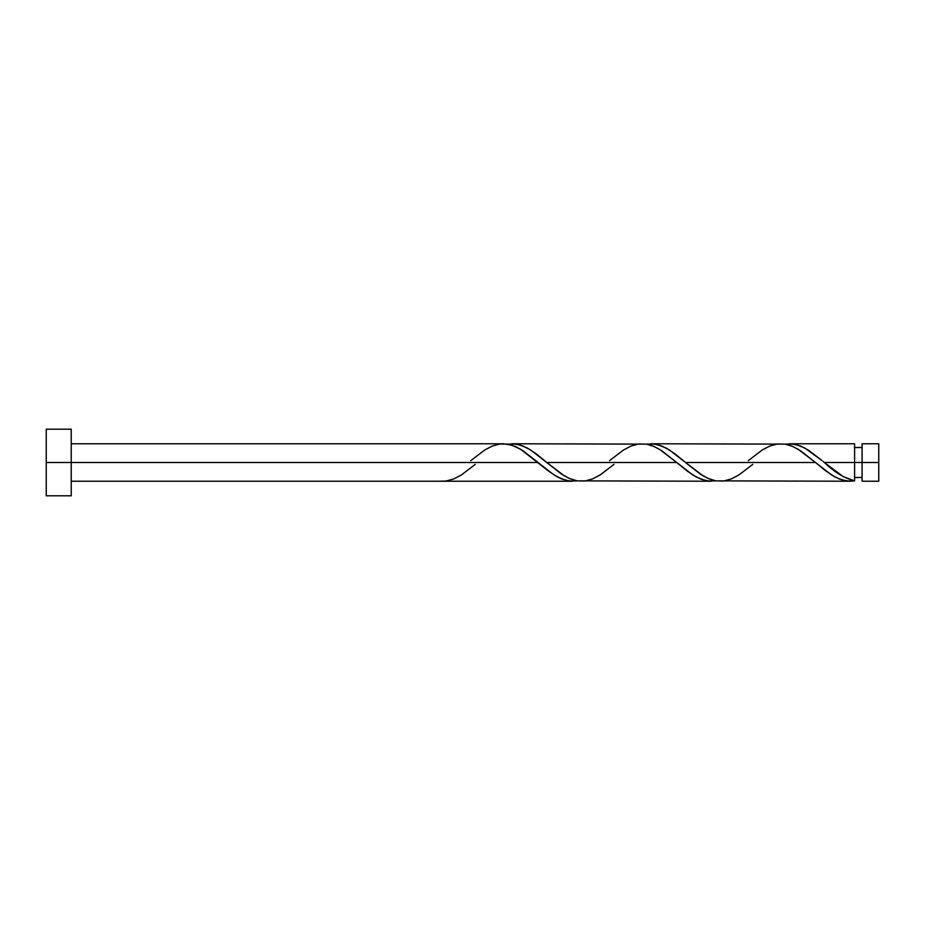 <?xml version="1.0" encoding="UTF-8"?>
<svg xmlns="http://www.w3.org/2000/svg" width="925" height="925" viewBox="0 0 925 925"><rect width="100%" height="100%" fill="white"/><g stroke="black" fill="none" stroke-linecap="round" stroke-linejoin="round"><path stroke-width="1.39" d="M878.75 481.231L878.75 443.769L878.75 462.5L862.088 462.5L862.088 443.769L862.088 481.231L878.75 481.231L878.75 462.5L824.325 462.5L843.242 476.653L854.596 480.861L854.596 443.769L854.596 462.5L862.088 462.5L862.088 481.231M46.25 495.8L46.25 429.2L46.25 495.8L71.225 495.8L71.225 462.5L46.25 462.5L537.992 462.5L71.225 462.5L71.225 429.2L71.225 495.8M475.253 464.373L461.471 474.907L453.759 478.953L446.047 481.023L438.346 481.231L572.668 481.231L566.169 480.422L557.486 476.976L548.814 471.322L520.648 449.261L511.964 445.191L503.292 443.769L71.225 443.769M470.813 460.627L484.596 450.093L492.297 446.047L500.009 443.977L507.721 444.139L515.422 446.521L523.134 450.833L553.971 474.907L561.672 478.953L569.384 481.023L576.946 480.884M715.927 480.873L850.168 481.231L842.363 480.075L835.032 476.999L825.25 470.524L815.492 462.5L685.575 462.5L702.919 475.739L709.417 479.023L715.927 480.873M650.576 443.769L657.397 444.578L666.069 448.024L674.753 453.678L685.575 462.5L815.492 462.5L831.471 474.907L839.172 478.953L846.884 481.023L854.596 480.861L849.693 481.231M577.177 480.873L711.418 481.231L704.919 480.422L696.236 476.976L687.564 471.322L676.742 462.5L546.825 462.5L564.169 475.739L570.667 479.023L577.177 480.873M511.826 443.769L518.648 444.578L527.319 448.024L536.003 453.678L546.825 462.5L676.742 462.5L692.721 474.907L700.422 478.953L708.134 481.023L715.696 480.884M823.25 461.587L824.325 462.5L854.596 462.5L854.596 480.861C844.513 478.283 834.419 472.166 824.325 462.5L823.25 461.587M789.326 443.769L796.147 444.578L804.819 448.024L822.175 460.673L808.346 450.093L800.634 446.047L792.922 443.977L785.36 444.116M789.649 443.769L854.596 443.769M752.753 464.373L738.971 474.907L731.259 478.953L723.547 481.023L715.846 480.861L708.134 478.479L700.422 474.167L669.596 450.093L661.884 446.047L654.172 443.977L646.61 444.116M650.899 443.769L785.128 444.127L791.638 445.977L798.148 449.261L815.492 462.5L800.634 450.833L792.922 446.521L785.221 444.139L777.509 443.977L769.797 446.047L762.096 450.093L748.313 460.627M614.003 464.373L600.221 474.907L592.509 478.953L584.797 481.023L577.096 480.861L569.384 478.479L561.672 474.167L530.846 450.093L523.134 446.047L515.422 443.977L507.86 444.116M512.149 443.769L646.378 444.127L652.888 445.977L659.398 449.261L676.742 462.5L661.884 450.833L654.172 446.521L646.471 444.139L638.759 443.977L631.047 446.047L623.346 450.093L609.563 460.627M854.596 477.485L862.088 477.485M438.346 481.231L71.225 481.231M46.25 429.2L71.225 429.2M854.596 447.515L862.088 447.515M862.088 443.769L878.75 443.769"/></g></svg>
